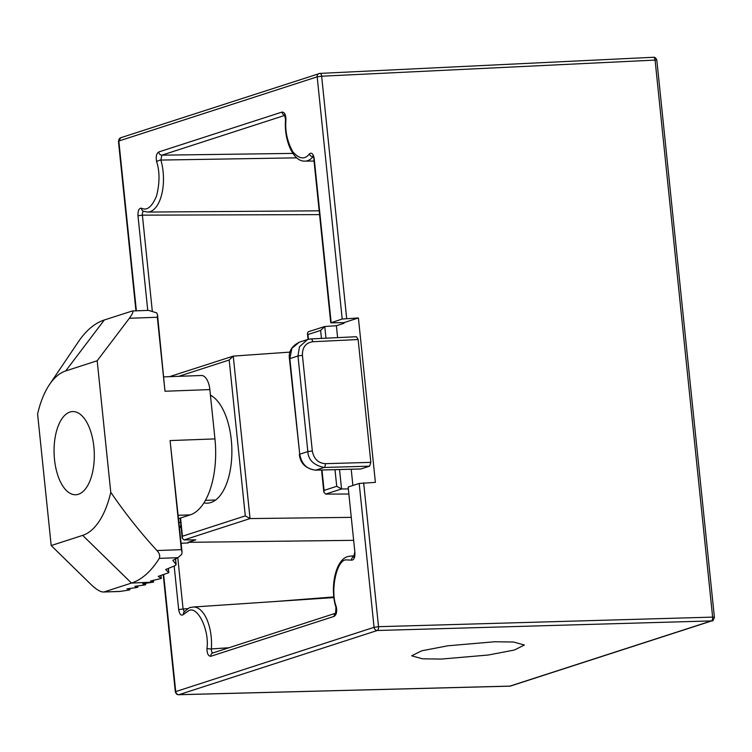 <?xml version="1.0" encoding="UTF-8"?>
<svg xmlns="http://www.w3.org/2000/svg" width="752" height="752" viewBox="0 0 752 752"><rect width="100%" height="100%" fill="white"/><g stroke="black" fill="none" stroke-linecap="round" stroke-linejoin="round"><path stroke-width="1.13" d="M69.936 412.049A41.623 20.088 -92.1 0 0 54.266 456.727A41.623 20.088 -92.1 0 0 75.726 494.75A41.623 20.088 -92.1 0 0 78.434 494.261A41.623 20.088 -92.1 0 0 94.103 449.593A41.623 20.088 -92.1 0 0 72.643 411.57A41.623 20.088 -92.1 0 0 69.936 412.049M110.77 492.297A83.237 40.176 87.9 0 1 82.682 535.368L131.487 583.073A133.179 64.277 -92.1 0 0 159.302 558.36C160.261 555.897 159.48 553.293 156.952 550.549C140.286 532.378 124.888 512.958 110.77 492.297L97.177 360.753L129.353 318.293L157.337 317.25L164.989 391.247L209.855 389.583L214.95 438.905A66.59 32.139 87.9 0 1 190.256 514.866L178.581 518.645M163.927 376.884L201.357 375.492A16.647 8.037 87.9 0 1 209.855 389.583M97.177 360.753L65.687 370.943L104.302 319.995L132.324 310.98L148.548 310.379L156.707 312.86L157.506 314.693L164.989 391.247M157.506 314.693L157.337 317.25M131.854 311.074C133.818 310.849 132.982 313.255 129.353 318.293M82.682 535.368L51.192 545.557L37.6 414.023A83.237 40.176 87.9 0 1 49.482 384.563A83.237 40.176 87.9 0 1 65.687 370.943M175.489 558.962L176.043 564.385L172.847 560.343L177.876 557.674L181.674 554.44L182.059 552.288L181.354 549.646L156.952 550.549M182.059 552.288L170.084 440.578L181.354 549.646M51.192 545.557L91.866 585.319C97.027 590.029 101.05 592.256 103.936 591.993L119.559 591.486L128.742 590.104L129.861 589.737L126.985 588.882L136.62 587.556L137.729 587.19L134.852 586.334L144.487 585.009L145.606 584.642L142.73 583.787L153.474 582.095L131.487 583.073L103.936 591.993L119.117 591.429M104.302 319.995A133.179 64.277 -92.1 0 0 78.377 341.793L49.482 384.563M168.335 568.493L168.758 572.526L165.666 569.555L175.028 565.683L176.128 564.583M153.305 580.459L153.474 582.095L150.569 580.986L161.295 578.467L160.994 575.562M160.937 575.581L161.219 578.373L158.23 576.361L168.833 572.667L168.401 568.474M120.198 591.279L119.559 591.486M509.461 686.134A3.328 1.626 -91.5 0 0 509.687 686.162L509.724 686.162A3.328 1.607 -92.1 0 0 509.724 686.162A3.328 1.607 -92.1 0 0 509.941 686.115A3.328 2.886 -107.9 0 1 509.922 686.115L711.401 620.917A3.328 1.579 -91.6 0 0 712.633 617.119L378.529 626.698A3.328 1.579 88.4 0 1 377.288 630.496L178.938 694.688A3.328 1.626 88.5 0 1 178.713 694.726A3.328 1.626 88.5 0 1 178.29 694.622M325.964 338.193L324.761 326.518L336.379 325.738L344.049 323.266L343.984 322.627L330.748 322.834L342.207 319.027L358.403 317.955L375.398 482.38L359.193 483.451L374.064 627.318L175.31 691.737C175.987 693.842 177.124 694.839 178.713 694.726L509.687 686.162A3.328 1.626 -91.5 0 0 509.922 686.115L178.938 694.688A3.328 2.886 -107.9 0 1 175.714 691.502L163.645 574.763M354.07 556.79A3.328 2.848 112.4 0 0 351.316 560.118C353.844 560.306 355.047 557.796 354.916 552.579L348.138 487.033L354.916 552.579M213.314 652.886C211.979 652.868 211.331 651.552 211.378 648.938A3.328 0.63 -176.1 0 1 206.95 648.393C207.007 653.61 208.295 656.233 210.814 656.28L334.189 616.358C336.539 614.732 337.216 611.47 336.229 606.554C330.062 591.1 336.548 559.977 345.948 559.873L351.316 560.118M136.375 310.83L118.825 141.019L317.175 76.836A3.328 2.886 -107.9 0 1 319.722 73.442A3.328 1.589 87.2 0 1 319.929 73.395A3.328 1.589 87.2 0 1 321.64 76.215L655.077 60.094A3.328 1.589 -92.8 0 0 653.366 57.274A3.328 1.589 -92.8 0 0 653.159 57.312M494.788 641.747L447.825 645.799L421.703 650.8L411.682 655.8L422.464 658.808L441.264 659.072L488.227 655.03L514.359 650.029L524.379 645.019L513.597 642.02L494.788 641.747M296.786 157.845L160.862 160.063A3.328 1.363 163.5 0 0 156.66 161.783C159.809 171.522 159.791 182.877 156.595 195.858C152.007 206.819 146.997 210.936 141.564 208.219C139.045 208.031 137.842 210.541 137.973 215.758L147.749 310.407M203.961 502.844A54.924 26.508 -92.1 0 0 207.486 503.163A54.924 26.508 -92.1 0 0 231.287 439.882A54.924 26.508 -92.1 0 0 210.428 395.129M350.855 517.367L250.04 518.57L245.293 515.9L182.435 536.242L182.2 538.075L184.043 539.927L195.811 539.842L188.141 542.324L188.207 542.963L181.119 543.254M179.512 527.678L181.082 527.171M359.193 483.451L348.138 487.033M354.126 556.649A35.043 16.911 -92.1 0 0 350.479 556.085L347.838 556.593C335.561 559.544 329.686 587.641 335.947 607.39L335.947 607.39A3.328 1.363 -16.5 0 1 336.229 606.554M335.655 613.256A3.328 2.886 72.1 0 0 334.189 616.358M335.683 613.2L212.703 652.999A3.328 2.886 72.1 0 0 210.814 656.28M228.975 647.735L211.378 648.938A35.043 16.911 -92.1 0 0 211.162 636.671A35.043 16.911 -92.1 0 0 193.048 607.033L190.406 607.541C190.416 606.864 188.254 608.406 183.911 612.156L183.911 612.156A3.328 2.576 40.2 0 0 183.544 614.412L188.517 610.812C197.334 605.031 209.62 630.082 206.95 648.393M184.296 611.714L183.084 608.998L178.675 609.609C179.596 614.572 181.223 616.17 183.544 614.412M319.572 214.611L142.382 215.147L137.973 215.758M152.261 310.717L142.382 215.147C142.241 212.534 142.842 211.274 144.177 211.378M284.764 115.197A3.328 2.886 -107.9 0 1 282.075 112.057L158.7 151.979A3.328 2.886 -107.9 0 0 161.877 155.166L160.862 160.063A35.043 16.911 -92.1 0 1 163.109 171.672A35.043 16.911 -92.1 0 1 147.599 212.064L143.218 211.19A3.328 2.848 -67.6 0 1 141.564 208.219M285.469 115.206L284.576 114.934L285.534 119.606A3.328 0.63 3.9 0 0 285.939 119.944C285.882 114.727 284.594 112.104 282.075 112.057M313.283 156.736L313.039 156.726A3.328 2.576 -139.8 0 1 309.345 153.925C304.804 159.866 299.296 159.151 292.819 151.772C287.236 141.639 284.942 131.027 285.939 119.944M285.534 119.606C283.767 140.248 293.28 161.99 305.03 161.116A35.043 16.911 -92.1 0 0 313.039 156.726L313.199 156.557M313.772 156.313L312.888 156.031L314.214 158.728C313.293 153.765 311.666 152.167 309.345 153.925M177.782 557.721L183.084 608.998L188.085 608.584M275.495 601.497L333.86 596.928M353.233 540.34L188.141 542.324M711.401 620.917A3.328 2.886 -107.9 0 0 711.43 620.917A3.328 2.886 -107.9 0 1 711.401 620.917L377.288 630.496A3.328 2.886 -107.9 0 1 374.064 627.318L378.529 626.698L363.658 482.831M284.858 115.366L161.877 155.166L292.885 153.408M178.76 376.329L229.181 360.011L233.252 356.11L290.037 352.105M169.463 376.677L233.252 356.11L250.04 518.57L184.043 539.927M347.913 488.932L341.549 488.979L339.537 469.549M334.997 469.671L336.717 486.309L341.549 488.979M336.717 486.309L324.084 490.398L323.849 492.231L325.691 494.092L348.439 494.017M336.379 325.738L337.61 337.629M351.212 469.248L352.885 485.491M358.403 317.955L343.984 322.627M358.14 339.537L356.439 336.717L310.971 338.917A3.328 1.589 87.2 0 1 312.682 341.737L358.14 339.537L370.839 462.367L369.599 466.165L360.941 468.966L315.812 470.132C306.948 469.398 301.59 464.097 299.728 454.208L289.445 358.817L297.971 355.95L302.426 355.339C302.295 347.377 305.716 342.846 312.682 341.737M324.761 326.518L320.615 330.429L321.433 338.409M324.685 326.528L308.339 331.735L307.418 333.155L307.972 334.518L320.615 330.429M307.568 339.528L310.971 338.917A3.328 1.589 87.2 0 0 310.764 338.955L307.465 339.566L299.465 346.804L297.971 355.95L307.85 451.576C308.254 459.857 313.65 465.159 324.046 467.471A3.328 1.579 -91.6 0 0 325.278 463.674C318.143 463.1 313.819 458.87 312.315 450.965L302.426 355.339M289.445 358.817C288.392 351.673 291.644 346.146 299.221 342.235L291.87 348.345L289.849 358.582L299.728 454.208L307.85 451.576L312.315 450.965M214.95 438.905L170.084 440.578M159.302 558.36L177.876 557.674M178.233 515.317L190.256 514.866M129.729 588.506L129.861 589.737M137.607 585.958L137.729 587.19M145.474 583.411L145.606 584.642M711.43 620.917A3.328 2.886 72.1 0 0 712.116 620.795C712.633 621.406 713.394 620.24 714.4 617.289L712.633 617.119L655.077 60.094A3.328 1.607 -92.1 0 0 653.403 57.274A3.328 1.607 -92.1 0 0 653.385 57.274L319.929 73.395L120.715 137.748L118.825 141.019A3.328 2.886 -107.9 0 1 120.715 137.748M178.967 522.424L180.583 522.377M174.173 566.059L178.675 609.609M509.941 686.115A3.328 2.886 72.1 0 0 510.627 686.003L712.116 620.795M158.7 151.979C156.35 153.605 155.673 156.867 156.66 161.783M331.153 322.599L314.214 158.728M346.672 318.406L321.64 76.215L317.175 76.836L342.207 319.027M182.435 536.242L180.555 518.006M179.361 526.174L180.969 526.127M229.181 360.011L245.293 515.9M653.403 57.274C655.039 57.161 656.186 58.158 656.834 60.263L655.095 60.094M341.474 488.979L325.691 494.092M325.278 463.674L370.839 462.367M324.084 490.398L321.978 470.009M308.47 339.274L307.972 334.518M360.716 469.004L315.586 470.169A3.328 1.626 -91.5 0 0 315.812 470.132L324.046 467.471L369.599 466.165M175.545 558.924L176.137 564.583M129.795 588.496L129.927 589.784M137.663 585.949L137.804 587.246M145.54 583.402L145.672 584.699M153.37 580.45L153.54 582.142M211.829 395.947L210.513 396.003M193.048 607.033L333.935 597.567M175.31 691.737L163.24 574.895M135.952 310.849L118.431 141.254M509.724 686.162L510.627 686.003M182.2 538.075L180.142 518.137M354.521 552.814L353.863 557.147L354.728 556.818M335.947 607.39L335.589 613.35L336.078 613.077M183.911 612.156L184.776 611.808M313.819 158.963L330.748 322.834M350.479 556.085L354.371 555.822M656.834 60.263L714.4 617.289M147.599 212.064L319.177 210.823M305.03 161.116L314.035 161.05M343.852 323.322L343.777 322.627M323.849 492.231L321.555 470.019M308.057 339.387L307.418 333.155M307.455 339.556L299.24 342.216M315.586 470.169C305.754 468.637 300.339 463.392 299.324 454.443M215.702 499.995L205.418 500.371"/></g></svg>
